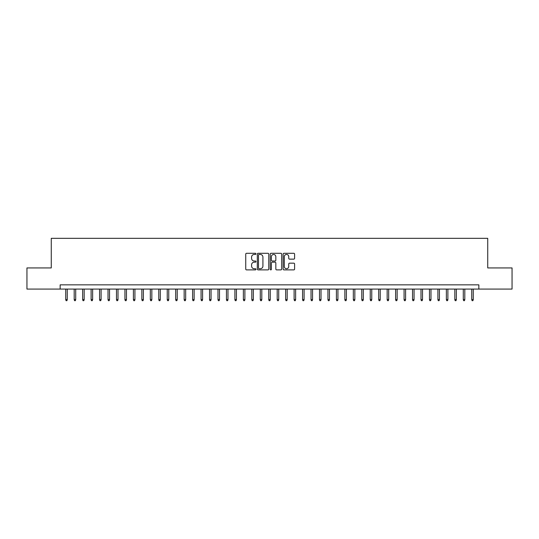 <?xml version="1.0" encoding="UTF-8"?>
<svg xmlns="http://www.w3.org/2000/svg" width="539" height="539" viewBox="0 0 539 539"><rect width="100%" height="100%" fill="white"/><g stroke="black" fill="none" stroke-linecap="round" stroke-linejoin="round"><path stroke-width="0.81" d="M255.964 253.869A0.579 0.579 0 0 0 255.385 253.29L246.566 253.29A0.829 0.829 0 0 0 245.737 254.118L245.737 269.062A0.829 0.829 0 0 0 246.566 269.891L255.385 269.891A0.579 0.579 0 0 0 255.964 269.311A0.579 0.579 0 0 0 255.385 268.732L254.246 268.732A2.655 2.655 0 0 1 251.585 266.077L251.585 264.831A2.655 2.655 0 0 1 254.246 262.17L255.385 262.17A0.579 0.579 0 0 0 255.964 261.59A0.579 0.579 0 0 0 255.385 261.011L254.246 261.011A2.655 2.655 0 0 1 251.585 258.356L251.585 257.11A2.655 2.655 0 0 1 254.246 254.448L255.385 254.448A0.579 0.579 0 0 0 255.964 253.869M293.762 259.144A0.829 0.829 0 0 0 294.597 258.309L294.597 254.118A0.829 0.829 0 0 0 293.762 253.29L283.965 253.29A0.829 0.829 0 0 0 283.137 254.118L283.137 269.062A0.829 0.829 0 0 0 283.965 269.891L293.762 269.891A0.829 0.829 0 0 0 294.597 269.062L294.597 264.002A0.829 0.829 0 0 0 293.762 263.167L289.571 263.167A0.829 0.829 0 0 0 288.742 264.002L288.742 266.509A2.223 2.223 0 0 1 286.519 268.732A2.223 2.223 0 0 1 284.302 266.509L284.302 256.672A2.223 2.223 0 0 1 286.519 254.448A2.223 2.223 0 0 1 288.742 256.672L288.742 258.309A0.829 0.829 0 0 0 289.571 259.144L293.762 259.144M60.152 289.079L26.95 289.079L26.95 267.937L51.266 267.937L51.266 238.332L487.734 238.332L487.734 267.937L512.05 267.937L512.05 289.079L478.848 289.079L478.848 284.855L60.152 284.855L60.152 289.079L478.848 289.079M268.772 254.118A0.829 0.829 0 0 0 267.944 253.29L258.147 253.29A0.829 0.829 0 0 0 257.319 254.118L257.319 269.062A0.829 0.829 0 0 0 258.147 269.891L267.944 269.891A0.829 0.829 0 0 0 268.772 269.062L268.772 254.118M271.056 253.29L280.853 253.29A0.829 0.829 0 0 1 281.681 254.118L281.681 269.062A0.829 0.829 0 0 1 280.853 269.891L276.662 269.891A0.829 0.829 0 0 1 275.833 269.062L275.833 263.005A0.829 0.829 0 0 0 274.998 262.17L272.222 262.17A0.829 0.829 0 0 0 271.387 263.005L271.387 269.311A0.579 0.579 0 0 1 270.807 269.891A0.579 0.579 0 0 1 270.228 269.311L270.228 254.118A0.829 0.829 0 0 1 271.056 253.29M259.057 254.448A0.579 0.579 0 0 0 258.477 255.035L258.477 268.152A0.579 0.579 0 0 0 259.057 268.732L260.263 268.732A2.655 2.655 0 0 0 262.917 266.077L262.917 257.11A2.655 2.655 0 0 0 260.263 254.448L259.057 254.448M275.833 256.712A2.223 2.223 0 0 0 273.61 254.496A2.223 2.223 0 0 0 271.387 256.712L271.387 260.182A0.829 0.829 0 0 0 272.222 261.011L274.998 261.011A0.829 0.829 0 0 0 275.833 260.182L275.833 256.712M67.254 299.569L66.917 300.668L66.068 300.668L65.731 299.569L67.254 299.569L67.254 289.079M65.731 299.569L65.731 289.079M75.716 299.569L75.372 300.668L74.53 300.668L74.193 299.569L75.716 299.569L75.716 289.079M74.193 299.569L74.193 289.079M84.172 299.569L83.835 300.668L82.986 300.668L82.649 299.569L84.172 299.569L84.172 289.079M82.649 299.569L82.649 289.079M92.634 299.569L92.29 300.668L91.448 300.668L91.111 299.569L92.634 299.569L92.634 289.079M91.111 299.569L91.111 289.079M101.089 299.569L100.753 300.668L99.904 300.668L99.567 299.569L101.089 299.569L101.089 289.079M99.567 299.569L99.567 289.079M109.545 299.569L109.208 300.668L108.366 300.668L108.022 299.569L109.545 299.569L109.545 289.079M108.022 299.569L108.022 289.079M118.007 299.569L117.67 300.668L116.822 300.668L116.485 299.569L118.007 299.569L118.007 289.079M116.485 299.569L116.485 289.079M126.463 299.569L126.126 300.668L125.284 300.668L124.94 299.569L126.463 299.569L126.463 289.079M124.94 299.569L124.94 289.079M134.925 299.569L134.588 300.668L133.739 300.668L133.403 299.569L134.925 299.569L134.925 289.079M133.403 299.569L133.403 289.079M143.381 299.569L143.044 300.668L142.195 300.668L141.858 299.569L143.381 299.569L143.381 289.079M141.858 299.569L141.858 289.079M151.843 299.569L151.499 300.668L150.657 300.668L150.32 299.569L151.843 299.569L151.843 289.079M150.32 299.569L150.32 289.079M160.299 299.569L159.962 300.668L159.113 300.668L158.776 299.569L160.299 299.569L160.299 289.079M158.776 299.569L158.776 289.079M168.761 299.569L168.417 300.668L167.575 300.668L167.238 299.569L168.761 299.569L168.761 289.079M167.238 299.569L167.238 289.079M177.216 299.569L176.88 300.668L176.031 300.668L175.694 299.569L177.216 299.569L177.216 289.079M175.694 299.569L175.694 289.079M185.679 299.569L185.335 300.668L184.493 300.668L184.156 299.569L185.679 299.569L185.679 289.079M184.156 299.569L184.156 289.079M194.134 299.569L193.797 300.668L192.949 300.668L192.612 299.569L194.134 299.569L194.134 289.079M192.612 299.569L192.612 289.079M202.59 299.569L202.253 300.668L201.411 300.668L201.067 299.569L202.59 299.569L202.59 289.079M201.067 299.569L201.067 289.079M211.052 299.569L210.715 300.668L209.866 300.668L209.53 299.569L211.052 299.569L211.052 289.079M209.53 299.569L209.53 289.079M219.508 299.569L219.171 300.668L218.329 300.668L217.985 299.569L219.508 299.569L219.508 289.079M217.985 299.569L217.985 289.079M227.97 299.569L227.633 300.668L226.784 300.668L226.447 299.569L227.97 299.569L227.97 289.079M226.447 299.569L226.447 289.079M236.426 299.569L236.089 300.668L235.24 300.668L234.903 299.569L236.426 299.569L236.426 289.079M234.903 299.569L234.903 289.079M244.888 299.569L244.544 300.668L243.702 300.668L243.365 299.569L244.888 299.569L244.888 289.079M243.365 299.569L243.365 289.079M253.343 299.569L253.007 300.668L252.158 300.668L251.821 299.569L253.343 299.569L253.343 289.079M251.821 299.569L251.821 289.079M261.806 299.569L261.462 300.668L260.62 300.668L260.283 299.569L261.806 299.569L261.806 289.079M260.283 299.569L260.283 289.079M270.261 299.569L269.924 300.668L269.076 300.668L268.739 299.569L270.261 299.569L270.261 289.079M268.739 299.569L268.739 289.079M278.717 299.569L278.38 300.668L277.538 300.668L277.194 299.569L278.717 299.569L278.717 289.079M277.194 299.569L277.194 289.079M287.179 299.569L286.842 300.668L285.993 300.668L285.657 299.569L287.179 299.569L287.179 289.079M285.657 299.569L285.657 289.079M295.635 299.569L295.298 300.668L294.456 300.668L294.112 299.569L295.635 299.569L295.635 289.079M294.112 299.569L294.112 289.079M304.097 299.569L303.76 300.668L302.911 300.668L302.574 299.569L304.097 299.569L304.097 289.079M302.574 299.569L302.574 289.079M312.553 299.569L312.216 300.668L311.367 300.668L311.03 299.569L312.553 299.569L312.553 289.079M311.03 299.569L311.03 289.079M321.015 299.569L320.671 300.668L319.829 300.668L319.492 299.569L321.015 299.569L321.015 289.079M319.492 299.569L319.492 289.079M329.47 299.569L329.134 300.668L328.285 300.668L327.948 299.569L329.47 299.569L329.47 289.079M327.948 299.569L327.948 289.079M337.933 299.569L337.589 300.668L336.747 300.668L336.41 299.569L337.933 299.569L337.933 289.079M336.41 299.569L336.41 289.079M346.388 299.569L346.051 300.668L345.203 300.668L344.866 299.569L346.388 299.569L346.388 289.079M344.866 299.569L344.866 289.079M354.844 299.569L354.507 300.668L353.665 300.668L353.321 299.569L354.844 299.569L354.844 289.079M353.321 299.569L353.321 289.079M363.306 299.569L362.969 300.668L362.12 300.668L361.784 299.569L363.306 299.569L363.306 289.079M361.784 299.569L361.784 289.079M371.762 299.569L371.425 300.668L370.583 300.668L370.239 299.569L371.762 299.569L371.762 289.079M370.239 299.569L370.239 289.079M380.224 299.569L379.887 300.668L379.038 300.668L378.701 299.569L380.224 299.569L380.224 289.079M378.701 299.569L378.701 289.079M388.68 299.569L388.343 300.668L387.501 300.668L387.157 299.569L388.68 299.569L388.68 289.079M387.157 299.569L387.157 289.079M397.142 299.569L396.805 300.668L395.956 300.668L395.619 299.569L397.142 299.569L397.142 289.079M395.619 299.569L395.619 289.079M405.597 299.569L405.261 300.668L404.412 300.668L404.075 299.569L405.597 299.569L405.597 289.079M404.075 299.569L404.075 289.079M414.06 299.569L413.716 300.668L412.874 300.668L412.537 299.569L414.06 299.569L414.06 289.079M412.537 299.569L412.537 289.079M422.515 299.569L422.178 300.668L421.33 300.668L420.993 299.569L422.515 299.569L422.515 289.079M420.993 299.569L420.993 289.079M430.978 299.569L430.634 300.668L429.792 300.668L429.455 299.569L430.978 299.569L430.978 289.079M429.455 299.569L429.455 289.079M439.433 299.569L439.096 300.668L438.247 300.668L437.911 299.569L439.433 299.569L439.433 289.079M437.911 299.569L437.911 289.079M447.889 299.569L447.552 300.668L446.71 300.668L446.366 299.569L447.889 299.569L447.889 289.079M446.366 299.569L446.366 289.079M456.351 299.569L456.014 300.668L455.165 300.668L454.828 299.569L456.351 299.569L456.351 289.079M454.828 299.569L454.828 289.079M464.807 299.569L464.47 300.668L463.628 300.668L463.284 299.569L464.807 299.569L464.807 289.079M463.284 299.569L463.284 289.079M473.269 299.569L472.932 300.668L472.083 300.668L471.746 299.569L473.269 299.569L473.269 289.079M471.746 299.569L471.746 289.079"/></g></svg>
